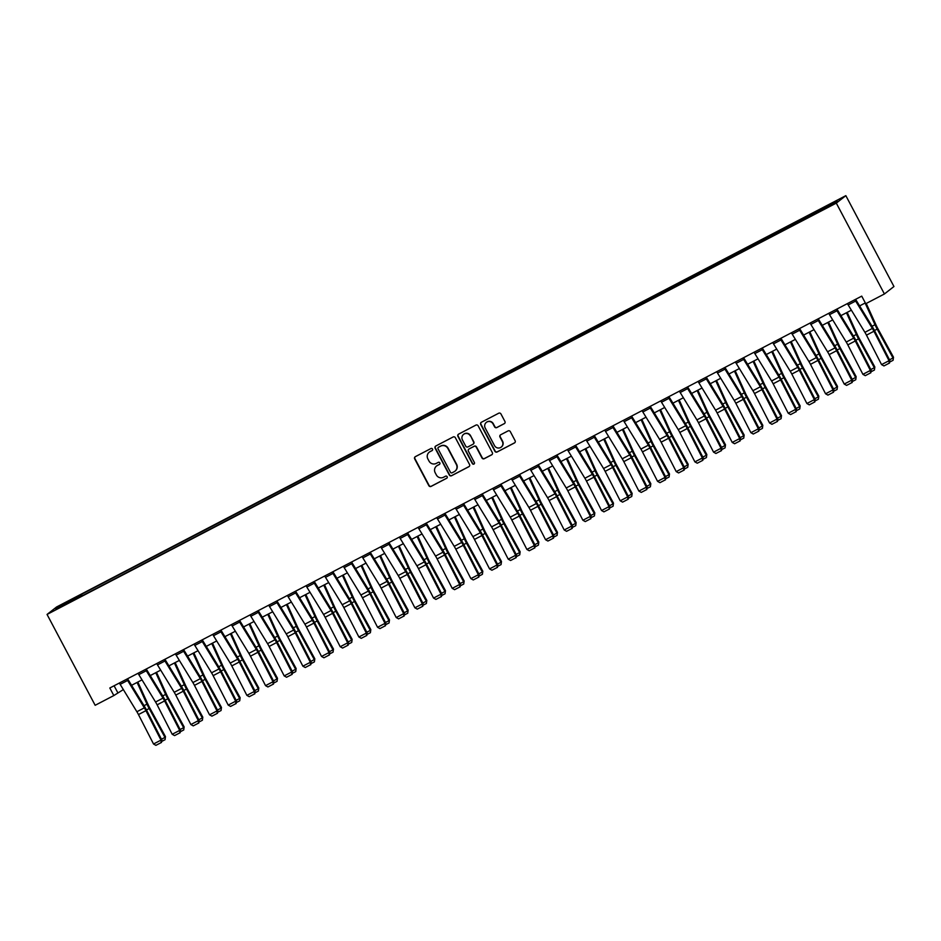 <?xml version="1.0" encoding="UTF-8"?>
<svg xmlns="http://www.w3.org/2000/svg" width="941" height="941" viewBox="0 0 941 941"><rect width="100%" height="100%" fill="white"/><g stroke="black" fill="none" stroke-linecap="round" stroke-linejoin="round"><path stroke-width="1.41" d="M432.519 449.045A1.176 1.153 -128 0 0 430.943 448.539L415.357 456.656A1.682 1.647 -128 0 0 414.687 458.914L428.849 485.662A1.682 1.647 -128 0 0 431.107 486.391L446.681 478.275A1.176 1.153 -128 0 0 447.151 476.699A1.176 1.153 -128 0 0 445.575 476.193L443.564 477.24A5.387 5.281 -128 0 1 436.353 474.934L435.165 472.7A5.387 5.281 -128 0 1 437.342 465.501L439.353 464.454A1.176 1.153 -128 0 0 439.835 462.878A1.176 1.153 -128 0 0 438.259 462.372L436.236 463.419A5.387 5.281 -128 0 1 429.037 461.102L427.849 458.879A5.387 5.281 -128 0 1 430.025 451.68L432.037 450.621A1.176 1.153 -128 0 0 432.519 449.045M833.255 202.397L827.574 205.609L833.255 202.397M504.247 423.709A1.682 1.647 -128 0 0 504.929 421.462L500.953 413.958A1.682 1.647 -128 0 0 498.695 413.228L481.404 422.25A1.682 1.647 -128 0 0 480.722 424.497L494.884 451.257A1.682 1.647 -128 0 0 497.142 451.974L514.433 442.964A1.682 1.647 -128 0 0 515.115 440.706L510.316 431.637A1.682 1.647 -128 0 0 508.058 430.919L500.659 434.777A1.682 1.647 -128 0 0 499.977 437.024L502.365 441.529A4.505 4.423 -128 0 1 501.212 447.116A4.505 4.423 -128 0 1 494.519 445.611L485.191 428.002A4.505 4.423 -128 0 1 486.344 422.403A4.505 4.423 -128 0 1 493.037 423.909L494.59 426.849A1.682 1.647 -128 0 0 496.848 427.567L504.505 423.509A1.682 1.647 -128 0 0 504.623 423.438M47.05 614.438L95.159 705.291L113.826 695.564L109.815 688L861.733 296.133L865.744 303.708L884.411 293.98L836.302 203.115L47.05 614.438L56.589 606.98L845.841 195.657L836.302 203.115M455.362 437.706A1.682 1.647 -128 0 0 453.103 436.989L435.812 445.999A1.682 1.647 -128 0 0 435.13 448.257L449.304 475.005A1.682 1.647 -128 0 0 451.551 475.734L468.853 466.712A1.682 1.647 -128 0 0 469.524 464.466L455.362 437.706M458.608 434.13L475.899 425.109A1.682 1.647 -128 0 1 478.157 425.838L492.319 452.586A1.682 1.647 -128 0 1 491.649 454.844L484.239 458.702A1.682 1.647 -128 0 1 481.992 457.973L476.24 447.128A1.682 1.647 -128 0 0 473.993 446.399L469.077 448.963A1.682 1.647 -128 0 0 468.395 451.21L474.382 462.502A1.176 1.153 -128 0 1 474.076 463.972A1.176 1.153 -128 0 1 472.335 463.572L457.926 436.377A1.682 1.647 -128 0 1 458.608 434.13M64.623 603.381L73.41 598.558L64.623 603.381M76.197 598.923L811.401 215.783L833.114 204.056L837.09 200.951L81.491 594.324L79.938 595.535L80.326 596.77M75.962 598.641L55.801 609.145L59.777 606.039L79.938 595.535M884.411 293.98L893.95 286.523L845.841 195.657M113.826 695.564L123.353 689.588M131.587 685.307L142.02 679.861M150.254 675.579L160.699 670.133M168.921 665.852L179.366 660.406M187.588 656.124L198.033 650.678M206.255 646.396L216.701 640.95M224.923 636.669L235.368 631.223M243.59 626.929L254.035 621.495M262.257 617.202L272.702 611.768M280.924 607.474L291.369 602.04M299.591 597.747L310.036 592.312M318.258 588.019L328.703 582.585M336.925 578.292L347.37 572.846M355.592 568.564L366.037 563.118M374.259 558.836L384.704 553.39M392.926 549.109L403.371 543.663M411.593 539.381L422.038 533.935M430.26 529.654L440.706 524.208M448.928 519.926L459.373 514.48M467.595 510.198L478.04 504.752M486.262 500.471L496.707 495.025M504.929 490.731L515.374 485.297M523.596 481.004L534.041 475.57M542.263 471.276L552.708 465.842M560.93 461.549L571.375 456.114M579.597 451.821L590.042 446.387M598.264 442.094L608.709 436.648M616.931 432.366L627.376 426.92M635.598 422.638L646.044 417.192M654.266 412.911L664.711 407.465M672.933 403.183L683.378 397.737M691.6 393.456L702.045 388.01M710.267 383.728L720.712 378.282M728.934 374L739.379 368.554M747.613 364.273L758.046 358.827M766.28 354.534L776.713 349.099M784.947 344.806L795.38 339.372M803.614 335.078L814.047 329.644M822.281 325.351L832.714 319.916M840.948 315.623L851.382 310.189M859.615 305.896L865.332 302.92M114.096 685.766L117.696 692.541M82.267 595.771L81.491 594.324M817.2 212.348L816.929 211.454M60.836 606.533L59.777 606.039M432.331 450.398A1.176 1.153 -128 0 1 432.295 450.421L430.284 451.468A5.387 5.281 -128 0 0 429.355 452.092M436.671 465.913A5.387 5.281 -128 0 1 437.6 465.301L439.612 464.242A1.176 1.153 -128 0 0 439.659 464.231M415.252 456.726A1.682 1.647 -128 0 0 414.946 458.714L429.108 485.462A1.682 1.647 -128 0 0 431.366 486.191L446.94 478.075A1.176 1.153 -128 0 0 446.975 478.052M435.695 446.069A1.682 1.647 -128 0 0 435.389 448.057L449.551 474.805A1.682 1.647 -128 0 0 451.809 475.534L469.112 466.513A1.682 1.647 -128 0 0 469.218 466.454M438.612 447.151A1.176 1.153 -128 0 1 438.788 447.046L438.53 447.246A1.176 1.153 -128 0 0 438.047 448.822L450.48 472.3A1.176 1.153 -128 0 0 452.068 472.805L454.185 471.7A5.387 5.281 -128 0 0 456.361 464.501L447.857 448.445A5.387 5.281 -128 0 0 440.647 446.14L438.53 447.246A1.176 1.153 -128 0 1 438.612 447.151L438.353 447.351M455.115 471.088A5.387 5.281 -128 0 0 456.62 464.301L456.361 464.501M438.788 447.046L440.906 445.94A5.387 5.281 -128 0 1 448.116 448.245L456.62 464.301M468.959 449.022A1.682 1.647 -128 0 1 469.336 448.763L474.252 446.199A1.682 1.647 -128 0 1 476.499 446.916L482.251 457.773A1.682 1.647 -128 0 0 484.497 458.49L491.896 454.632A1.682 1.647 -128 0 0 492.014 454.574M458.49 434.189A1.682 1.647 -128 0 0 458.185 436.177L472.582 463.372A1.176 1.153 -128 0 0 474.205 463.854M470.277 435.859A4.505 4.423 -128 0 0 463.584 434.366A4.505 4.423 -128 0 0 462.443 439.953L465.724 446.152A1.682 1.647 -128 0 0 467.983 446.881L472.888 444.317A1.682 1.647 -128 0 0 473.57 442.07L470.535 435.659A4.505 4.423 -128 0 0 463.713 434.26M473.264 444.058A1.682 1.647 -128 0 0 473.829 441.87L473.57 442.07M470.535 435.659L473.829 441.87M486.473 422.309A4.505 4.423 -128 0 1 493.296 423.709L494.848 426.649A1.682 1.647 -128 0 0 497.095 427.367L504.505 423.509M501.341 447.01A4.505 4.423 -128 0 0 502.623 441.317L502.365 441.529M500.541 434.848A1.682 1.647 -128 0 0 500.236 436.824L502.623 441.317M481.286 422.309A1.682 1.647 -128 0 0 480.98 424.297L495.142 451.045A1.682 1.647 -128 0 0 497.401 451.774L514.692 442.764A1.682 1.647 -128 0 0 514.809 442.693M161.464 739.238L164.969 737.403L149.172 708.514A12.856 2.411 -117.5 0 1 146.972 704.139L137.092 682.437M165.063 739.697L165.463 736.627L165.063 739.697L161.581 741.508M137.845 682.049L148.208 704.821A8.575 1.611 62.5 0 0 149.666 707.738L165.463 736.627M126.859 679.12A5.999 1.129 62.5 0 0 127.623 680.461L144.338 707.844A8.575 1.611 -117.5 0 1 145.926 710.667L161.005 740.12L161.793 739.885L146.714 710.431A12.856 2.411 62.5 0 0 144.338 706.197L127.576 678.743M119.389 683.013A5.999 1.129 62.5 0 0 120.154 684.354L136.88 711.737A8.575 1.611 -117.5 0 1 138.456 714.56L153.536 744.002L161.005 740.12L161.134 742.614L155.912 745.343L161.134 742.614M161.452 742.52L161.793 739.885M153.536 744.002L155.912 745.343M180.131 729.51L183.636 727.675L167.839 698.787A12.856 2.411 -117.5 0 1 165.64 694.411L155.759 672.709M183.73 729.969L184.13 726.899L183.73 729.969L180.249 731.78M156.512 672.321L166.875 695.093A8.575 1.611 62.5 0 0 168.333 698.01L184.13 726.899M198.798 719.771L202.303 717.948L186.506 689.059A12.856 2.411 -117.5 0 1 184.307 684.683L174.426 662.982M202.397 720.241L202.809 717.171L202.397 720.241L198.916 722.053M175.179 662.593L185.542 685.366A8.575 1.611 62.5 0 0 187 688.283L202.809 717.171M217.465 710.043L220.97 708.22L205.173 679.331A12.856 2.411 -117.5 0 1 202.974 674.956L193.105 653.242M221.064 710.514L221.476 707.444L221.064 710.514L217.583 712.325M193.846 652.866L204.209 675.638A8.575 1.611 62.5 0 0 205.667 678.555L221.476 707.444M145.526 669.392A5.999 1.129 62.5 0 0 146.29 670.733L163.005 698.116A8.575 1.611 -117.5 0 1 164.593 700.939L179.672 730.392L180.46 730.157L165.381 700.704A12.856 2.411 62.5 0 0 163.005 696.469L146.243 669.016M138.056 673.285A5.999 1.129 62.5 0 0 138.821 674.626L155.547 702.01A8.575 1.611 -117.5 0 1 157.123 704.833L172.203 734.274L179.672 730.392L179.802 732.886L174.579 735.603L179.802 732.886M180.119 732.792L180.46 730.157M172.203 734.274L174.579 735.603M164.193 659.665A5.999 1.129 62.5 0 0 164.957 661.005L181.684 688.389A8.575 1.611 -117.5 0 1 183.26 691.212L198.339 720.653L199.127 720.43L184.048 690.976A12.856 2.411 62.5 0 0 181.672 686.742L164.91 659.288M156.724 663.546A5.999 1.129 62.5 0 0 157.488 664.899L174.214 692.282A8.575 1.611 -117.5 0 1 175.791 695.105L190.87 724.546L198.339 720.653L198.469 723.159L193.246 725.876L198.469 723.159M198.786 723.064L199.127 720.43M190.87 724.546L193.246 725.876M182.86 649.937A5.999 1.129 62.5 0 0 183.624 651.278L200.351 678.661A8.575 1.611 -117.5 0 1 201.927 681.484L217.006 710.925L217.794 710.702L202.715 681.249A12.856 2.411 62.5 0 0 200.339 677.014L183.577 649.561M175.391 653.819A5.999 1.129 62.5 0 0 176.155 655.171L192.881 682.543A8.575 1.611 -117.5 0 1 194.458 685.366L209.537 714.819L217.006 710.925L217.136 713.431L211.913 716.148L217.136 713.431M217.453 713.337L217.794 710.702M209.537 714.819L211.913 716.148M236.132 700.316L239.637 698.493L223.84 669.604A12.856 2.411 -117.5 0 1 221.641 665.228L211.772 643.515M239.732 700.786L240.143 697.716L239.732 700.786L236.25 702.598M212.513 643.138L222.876 665.91A8.575 1.611 62.5 0 0 224.334 668.828L240.143 697.716M201.527 640.198A5.999 1.129 62.5 0 0 202.291 641.55L219.018 668.933A8.575 1.611 -117.5 0 1 220.594 671.756L235.673 701.198L236.462 700.974L221.382 671.521A12.856 2.411 62.5 0 0 219.006 667.287L202.244 639.821M194.058 644.091A5.999 1.129 62.5 0 0 194.834 645.432L211.549 672.815A8.575 1.611 -117.5 0 1 213.125 675.638L228.204 705.091L235.673 701.198L235.803 703.703L230.58 706.42L235.803 703.703M236.12 703.609L236.462 700.974M228.204 705.091L230.58 706.42M254.799 690.588L258.305 688.765L242.507 659.876A12.856 2.411 -117.5 0 1 240.308 655.501L230.439 633.787M258.399 691.059L258.81 687.989L258.399 691.059L254.917 692.87M231.18 633.399L241.543 656.183A8.575 1.611 62.5 0 0 243.001 659.1L258.81 687.989M273.466 680.861L276.972 679.037L261.175 650.149A12.856 2.411 -117.5 0 1 258.975 645.773L249.106 624.059M277.066 681.331L277.477 678.261L277.066 681.331L273.584 683.142M249.847 623.671L260.21 646.455A8.575 1.611 62.5 0 0 261.669 649.372L277.477 678.261M292.133 671.133L295.639 669.298L279.842 640.409A12.856 2.411 -117.5 0 1 277.642 636.045L267.773 614.332M295.733 671.603L296.144 668.533L295.733 671.603L292.251 673.415M268.514 613.944L278.877 636.728A8.575 1.611 62.5 0 0 280.336 639.645L296.144 668.533M310.801 661.405L314.306 659.57L298.509 630.682A12.856 2.411 -117.5 0 1 296.321 626.318L286.44 604.604M314.4 661.876L314.812 658.794L314.4 661.876L310.918 663.687M287.181 604.216L297.544 627A8.575 1.611 62.5 0 0 299.003 629.905L314.812 658.794M329.468 651.678L332.973 649.843L317.176 620.954A12.856 2.411 -117.5 0 1 314.988 616.59L305.107 594.877M333.067 652.148L333.479 649.067L333.067 652.148L329.585 653.96M305.849 594.489L316.211 617.272A8.575 1.611 62.5 0 0 317.67 620.178L333.479 649.067M220.194 630.47A5.999 1.129 62.5 0 0 220.959 631.823L237.685 659.194A8.575 1.611 -117.5 0 1 239.261 662.017L254.341 691.47L255.129 691.247L240.049 661.794A12.856 2.411 62.5 0 0 237.673 657.559L220.912 630.094M212.725 634.363A5.999 1.129 62.5 0 0 213.501 635.704L230.216 663.087A8.575 1.611 -117.5 0 1 231.792 665.91L246.871 695.364L254.341 691.47L254.47 693.976L249.247 696.693L254.47 693.976M254.788 693.882L255.129 691.247M246.871 695.364L249.247 696.693M238.861 620.742A5.999 1.129 62.5 0 0 239.626 622.083L256.352 649.466A8.575 1.611 -117.5 0 1 257.928 652.289L273.008 681.743L273.796 681.519L258.716 652.066A12.856 2.411 62.5 0 0 256.34 647.831L239.579 620.366M231.392 624.636A5.999 1.129 62.5 0 0 232.168 625.977L248.883 653.36A8.575 1.611 -117.5 0 1 250.459 656.183L265.538 685.636L273.008 681.743L273.137 684.236L267.914 686.965L273.137 684.236M273.455 684.154L273.796 681.519M265.538 685.636L267.914 686.965M257.528 611.015A5.999 1.129 62.5 0 0 258.293 612.356L275.019 639.739A8.575 1.611 -117.5 0 1 276.595 642.562L291.675 672.015L292.463 671.792L277.383 642.338A12.856 2.411 62.5 0 0 275.007 638.104L258.246 610.638M250.059 614.908A5.999 1.129 62.5 0 0 250.835 616.249L267.55 643.632A8.575 1.611 -117.5 0 1 269.126 646.455L284.206 675.909L291.675 672.015L291.804 674.509L286.582 677.238L291.804 674.509M292.122 674.426L292.463 671.792M284.206 675.909L286.582 677.238M276.195 601.287A5.999 1.129 62.5 0 0 276.96 602.628L293.686 630.011A8.575 1.611 -117.5 0 1 295.262 632.834L310.342 662.288L311.13 662.064L296.05 632.611A12.856 2.411 62.5 0 0 293.674 628.376L276.913 600.911M268.726 605.181A5.999 1.129 62.5 0 0 269.502 606.522L286.217 633.905A8.575 1.611 -117.5 0 1 287.793 636.728L302.873 666.181L310.342 662.288L310.471 664.781L305.249 667.51L310.471 664.781M310.789 664.699L311.13 662.064M302.873 666.181L305.249 667.51M294.862 591.56A5.999 1.129 62.5 0 0 295.627 592.901L312.353 620.284A8.575 1.611 -117.5 0 1 313.929 623.107L329.009 652.56L329.797 652.325L314.717 622.883A12.856 2.411 62.5 0 0 312.353 618.649L295.58 591.183M287.393 595.453A5.999 1.129 62.5 0 0 288.169 596.794L304.884 624.177A8.575 1.611 -117.5 0 1 306.46 627L321.551 656.453L329.009 652.56L329.15 655.054L323.916 657.783L329.15 655.054M329.456 654.96L329.797 652.325M321.551 656.453L323.916 657.783M348.135 641.95L351.64 640.115L335.843 611.227A12.856 2.411 -117.5 0 1 333.655 606.851L323.775 585.149M351.734 642.409L352.146 639.339L351.734 642.409L348.252 644.232M324.516 584.761L334.878 607.533A8.575 1.611 62.5 0 0 336.337 610.45L352.146 639.339M313.529 581.832A5.999 1.129 62.5 0 0 314.294 583.173L331.02 610.556A8.575 1.611 -117.5 0 1 332.596 613.379L347.676 642.832L348.464 642.597L333.385 613.156A12.856 2.411 62.5 0 0 331.02 608.921L314.247 581.456M306.06 585.725A5.999 1.129 62.5 0 0 306.837 587.066L323.551 614.449A8.575 1.611 -117.5 0 1 325.127 617.272L340.219 646.726L347.676 642.832L347.817 645.326L342.583 648.055L347.817 645.326M348.123 645.232L348.464 642.597M340.219 646.726L342.583 648.055M366.802 632.223L370.307 630.388L354.51 601.499A12.856 2.411 -117.5 0 1 352.322 597.123L342.442 575.422M370.401 632.681L370.813 629.611L370.401 632.681L366.919 634.505M343.183 575.033L353.545 597.806A8.575 1.611 62.5 0 0 355.004 600.723L370.813 629.611M332.197 572.104A5.999 1.129 62.5 0 0 332.961 573.445L349.687 600.829A8.575 1.611 -117.5 0 1 351.264 603.652L366.343 633.105L367.131 632.87L352.052 603.428A12.856 2.411 62.5 0 0 349.687 599.194L332.914 571.728M324.727 575.998A5.999 1.129 62.5 0 0 325.504 577.339L342.218 604.722A8.575 1.611 -117.5 0 1 343.794 607.545L358.886 636.998L366.343 633.105L366.484 635.598L361.25 638.327L366.484 635.598M366.79 635.504L367.131 632.87M358.886 636.998L361.25 638.327M385.469 622.495L388.974 620.66L373.177 591.771A12.856 2.411 -117.5 0 1 370.989 587.396L361.109 565.694M389.068 622.954L389.48 619.884L389.068 622.954L385.587 624.765M361.85 565.306L372.213 588.078A8.575 1.611 62.5 0 0 373.671 590.995L389.48 619.884M350.864 562.377A5.999 1.129 62.5 0 0 351.628 563.718L368.354 591.101A8.575 1.611 -117.5 0 1 369.931 593.924L385.01 623.377L385.798 623.142L370.719 593.689A12.856 2.411 62.5 0 0 368.354 589.454L351.581 562M343.394 566.27A5.999 1.129 62.5 0 0 344.171 567.611L360.885 594.994A8.575 1.611 -117.5 0 1 362.461 597.817L377.553 627.271L385.01 623.377L385.151 625.871L379.917 628.6L385.151 625.871M385.457 625.777L385.798 623.142M377.553 627.271L379.917 628.6M404.136 612.767L407.641 610.932L391.844 582.044A12.856 2.411 -117.5 0 1 389.656 577.668L379.776 555.966M407.735 613.226L408.147 610.156L407.735 613.226L404.254 615.038M380.517 555.578L390.88 578.35A8.575 1.611 62.5 0 0 392.338 581.267L408.147 610.156M369.531 552.649A5.999 1.129 62.5 0 0 370.307 553.99L387.022 581.373A8.575 1.611 -117.5 0 1 388.598 584.196L403.677 613.65L404.465 613.414L389.386 583.961A12.856 2.411 62.5 0 0 387.022 579.727L370.248 552.273M362.062 556.543A5.999 1.129 62.5 0 0 362.838 557.884L379.552 585.267A8.575 1.611 -117.5 0 1 381.129 588.09L396.22 617.531L403.677 613.65L403.818 616.143L398.584 618.872L403.818 616.143M404.124 616.049L404.465 613.414M396.22 617.531L398.584 618.872M422.803 603.04L426.308 601.205L410.511 572.316A12.856 2.411 -117.5 0 1 408.323 567.941L398.443 546.239M426.402 603.499L426.814 600.429L426.402 603.499L422.921 605.31M399.184 545.851L409.547 568.623A8.575 1.611 62.5 0 0 411.005 571.54L426.814 600.429M388.198 542.922A5.999 1.129 62.5 0 0 388.974 544.263L405.689 571.646A8.575 1.611 -117.5 0 1 407.265 574.469L422.344 603.922L423.132 603.687L408.053 574.233A12.856 2.411 62.5 0 0 405.689 569.999L388.915 542.545M380.729 546.815A5.999 1.129 62.5 0 0 381.505 548.156L398.219 575.539A8.575 1.611 -117.5 0 1 399.796 578.362L414.887 607.804L422.344 603.922L422.485 606.416L417.251 609.133L422.485 606.416M422.791 606.322L423.132 603.687M414.887 607.804L417.251 609.133M441.47 593.3L444.975 591.477L429.178 562.589A12.856 2.411 -117.5 0 1 426.991 558.213L417.11 536.511M445.069 593.771L445.481 590.701L445.069 593.771L441.6 595.582M417.851 536.123L428.214 558.895A8.575 1.611 62.5 0 0 429.672 561.812L445.481 590.701M406.865 533.194A5.999 1.129 62.5 0 0 407.641 534.535L424.356 561.918A8.575 1.611 -117.5 0 1 425.932 564.741L441.011 594.194L441.8 593.959L426.72 564.506A12.856 2.411 62.5 0 0 424.356 560.271L407.582 532.818M399.396 537.088A5.999 1.129 62.5 0 0 400.172 538.428L416.887 565.812A8.575 1.611 -117.5 0 1 418.463 568.635L433.554 598.076L441.011 594.194L441.153 596.688L435.918 599.405L441.153 596.688M441.458 596.594L441.8 593.959M433.554 598.076L435.918 599.405M460.137 583.573L463.642 581.75L447.845 552.861A12.856 2.411 -117.5 0 1 445.658 548.485L435.777 526.784M463.737 584.043L464.148 580.973L463.737 584.043L460.267 585.855M436.518 526.395L446.881 549.168A8.575 1.611 62.5 0 0 448.339 552.085L464.148 580.973M478.804 573.845L482.321 572.022L466.513 543.133A12.856 2.411 -117.5 0 1 464.325 538.758L454.444 517.044M482.404 574.316L482.815 571.246L482.404 574.316L478.934 576.127M455.185 516.668L465.548 539.44A8.575 1.611 62.5 0 0 467.007 542.357L482.815 571.246M497.471 564.118L500.988 562.295L485.18 533.406A12.856 2.411 -117.5 0 1 482.992 529.03L473.111 507.317M501.071 564.588L501.482 561.518L501.071 564.588L497.601 566.4M473.852 506.928L484.215 529.712A8.575 1.611 62.5 0 0 485.674 532.63L501.482 561.518M516.139 554.39L519.655 552.567L503.847 523.678A12.856 2.411 -117.5 0 1 501.659 519.303L491.778 497.589M519.738 554.861L520.15 551.791L519.738 554.861L516.268 556.672M492.519 497.201L502.882 519.985A8.575 1.611 62.5 0 0 504.341 522.902L520.15 551.791M534.806 544.663L538.323 542.839L522.514 513.951A12.856 2.411 -117.5 0 1 520.326 509.575L510.445 487.861M538.405 545.133L538.817 542.063L538.405 545.133L534.935 546.944M511.186 487.473L521.549 510.257A8.575 1.611 62.5 0 0 523.008 513.174L538.817 542.063M553.473 534.935L556.99 533.1L541.181 504.211A12.856 2.411 -117.5 0 1 538.993 499.847L529.113 478.134M557.084 535.405L557.484 532.335L557.084 535.405L553.602 537.217M529.854 477.746L540.216 500.53A8.575 1.611 62.5 0 0 541.675 503.447L557.484 532.335M572.14 525.207L575.657 523.372L559.848 494.484A12.856 2.411 -117.5 0 1 557.66 490.12L547.78 468.406M575.751 525.678L576.151 522.596L575.751 525.678L572.269 527.489M548.521 468.018L558.883 490.802A8.575 1.611 62.5 0 0 560.342 493.707L576.151 522.596M590.807 515.48L594.324 513.645L578.515 484.756A12.856 2.411 -117.5 0 1 576.327 480.392L566.447 458.679M594.418 515.939L594.818 512.869L594.418 515.939L590.936 517.762M567.188 458.291L577.551 481.074A8.575 1.611 62.5 0 0 579.009 483.98L594.818 512.869M609.474 505.752L612.991 503.917L597.182 475.029A12.856 2.411 -117.5 0 1 594.994 470.653L585.114 448.951M613.085 506.211L613.485 503.141L613.085 506.211L609.603 508.034M585.855 448.563L596.218 471.335A8.575 1.611 62.5 0 0 597.676 474.252L613.485 503.141M628.141 496.025L631.658 494.19L615.849 465.301A12.856 2.411 -117.5 0 1 613.661 460.925L603.781 439.224M631.752 496.483L632.152 493.413L631.752 496.483L628.27 498.307M604.522 438.835L614.885 461.608A8.575 1.611 62.5 0 0 616.343 464.525L632.152 493.413M646.808 486.297L650.325 484.462L634.516 455.573A12.856 2.411 -117.5 0 1 632.328 451.198L622.448 429.496M650.419 486.756L650.819 483.686L650.419 486.756L646.938 488.567M623.189 429.108L633.552 451.88A8.575 1.611 62.5 0 0 635.01 454.797L650.819 483.686M665.475 476.569L668.992 474.735L653.183 445.846A12.856 2.411 -117.5 0 1 650.996 441.47L641.115 419.768M669.086 477.028L669.486 473.958L669.086 477.028L665.605 478.84M641.856 419.38L652.219 442.152A8.575 1.611 62.5 0 0 653.689 445.069L669.486 473.958M684.142 466.842L687.659 465.007L671.85 436.118A12.856 2.411 -117.5 0 1 669.663 431.743L659.782 410.041M687.753 467.301L688.153 464.231L687.753 467.301L684.272 469.112M660.523 409.653L670.886 432.425A8.575 1.611 62.5 0 0 672.356 435.342L688.153 464.231M702.809 457.103L706.326 455.279L690.518 426.391A12.856 2.411 -117.5 0 1 688.33 422.015L678.449 400.313M706.42 457.573L706.82 454.503L706.42 457.573L702.939 459.384M679.19 399.925L689.553 422.697A8.575 1.611 62.5 0 0 691.023 425.614L706.82 454.503M721.476 447.375L724.993 445.552L709.185 416.663A12.856 2.411 -117.5 0 1 706.997 412.287L697.116 390.574M725.088 447.845L725.487 444.775L725.088 447.845L721.606 449.657M697.857 390.197L708.22 412.97A8.575 1.611 62.5 0 0 709.69 415.887L725.487 444.775M740.144 437.647L743.661 435.824L727.852 406.935A12.856 2.411 -117.5 0 1 725.664 402.56L715.783 380.846M743.755 438.118L744.155 435.048L743.755 438.118L740.273 439.929M716.524 380.47L726.887 403.242A8.575 1.611 62.5 0 0 728.358 406.159L744.155 435.048M758.811 427.92L762.328 426.097L746.519 397.208A12.856 2.411 -117.5 0 1 744.331 392.832L734.451 371.119M762.422 428.39L762.822 425.32L762.422 428.39L758.94 430.202M735.192 370.73L745.554 393.514A8.575 1.611 62.5 0 0 747.025 396.432L762.822 425.32M777.478 418.192L780.995 416.369L765.186 387.48A12.856 2.411 -117.5 0 1 762.998 383.105L753.118 361.391M781.089 418.663L781.489 415.593L781.089 418.663L777.607 420.474M753.859 361.003L764.221 383.787A8.575 1.611 62.5 0 0 765.692 386.704L781.489 415.593M425.532 523.467A5.999 1.129 62.5 0 0 426.308 524.807L443.023 552.191A8.575 1.611 -117.5 0 1 444.599 555.014L459.679 584.455L460.467 584.232L445.387 554.778A12.856 2.411 62.5 0 0 443.023 550.544L426.249 523.09M418.063 527.348A5.999 1.129 62.5 0 0 418.839 528.701L435.554 556.072A8.575 1.611 -117.5 0 1 437.13 558.907L452.221 588.348L459.679 584.455L459.82 586.961L454.585 589.678L459.82 586.961M460.125 586.866L460.467 584.232M452.221 588.348L454.585 589.678M444.199 513.739A5.999 1.129 62.5 0 0 444.975 515.08L461.69 542.463A8.575 1.611 -117.5 0 1 463.266 545.286L478.357 574.728L479.134 574.504L464.054 545.051A12.856 2.411 62.5 0 0 461.69 540.816L444.917 513.363M436.73 517.621A5.999 1.129 62.5 0 0 437.506 518.973L454.221 546.345A8.575 1.611 -117.5 0 1 455.797 549.168L470.888 578.621L478.357 574.728L478.487 577.233L473.252 579.95L478.487 577.233M478.793 577.139L479.134 574.504M470.888 578.621L473.252 579.95M462.866 504A5.999 1.129 62.5 0 0 463.642 505.352L480.357 532.735A8.575 1.611 -117.5 0 1 481.933 535.558L497.024 565L497.801 564.776L482.721 535.323A12.856 2.411 62.5 0 0 480.357 531.089L463.584 503.623M455.397 507.893A5.999 1.129 62.5 0 0 456.173 509.234L472.888 536.617A8.575 1.611 -117.5 0 1 474.464 539.44L489.555 568.893L497.024 565L497.154 567.505L491.92 570.222L497.154 567.505M497.46 567.411L497.801 564.776M489.555 568.893L491.92 570.222M481.533 494.272A5.999 1.129 62.5 0 0 482.31 495.625L499.024 522.996A8.575 1.611 -117.5 0 1 500.6 525.819L515.692 555.272L516.468 555.049L501.388 525.596A12.856 2.411 62.5 0 0 499.024 521.361L482.251 493.896M474.064 498.165A5.999 1.129 62.5 0 0 474.84 499.506L491.555 526.889A8.575 1.611 -117.5 0 1 493.131 529.712L508.222 559.166L515.692 555.272L515.821 557.778L510.587 560.495L515.821 557.778M516.139 557.684L516.468 555.049M508.222 559.166L510.587 560.495M500.2 484.544A5.999 1.129 62.5 0 0 500.977 485.885L517.691 513.268A8.575 1.611 -117.5 0 1 519.267 516.091L534.359 545.545L535.147 545.321L520.055 515.868A12.856 2.411 62.5 0 0 517.691 511.633L500.93 484.168M492.731 488.438A5.999 1.129 62.5 0 0 493.507 489.779L510.222 517.162A8.575 1.611 -117.5 0 1 511.798 519.985L526.889 549.438L534.359 545.545L534.488 548.038L529.254 550.767L534.488 548.038M534.806 547.956L535.147 545.321M526.889 549.438L529.254 550.767M518.867 474.817A5.999 1.129 62.5 0 0 519.644 476.158L536.358 503.541A8.575 1.611 -117.5 0 1 537.934 506.364L553.026 535.817L553.814 535.594L538.722 506.14A12.856 2.411 62.5 0 0 536.358 501.906L519.597 474.44M511.398 478.71A5.999 1.129 62.5 0 0 512.175 480.051L528.889 507.434A8.575 1.611 -117.5 0 1 530.465 510.257L545.557 539.711L553.026 535.817L553.155 538.311L547.921 541.04L553.155 538.311M553.473 538.228L553.814 535.594M545.557 539.711L547.921 541.04M537.534 465.089A5.999 1.129 62.5 0 0 538.311 466.43L555.025 493.813A8.575 1.611 -117.5 0 1 556.601 496.636L571.693 526.09L572.481 525.866L557.39 496.413A12.856 2.411 62.5 0 0 555.025 492.178L538.264 464.713M530.065 468.983A5.999 1.129 62.5 0 0 530.842 470.324L547.556 497.707A8.575 1.611 -117.5 0 1 549.132 500.53L564.224 529.983L571.693 526.09L571.822 528.583L566.588 531.312L571.822 528.583M572.14 528.501L572.481 525.866M564.224 529.983L566.588 531.312M556.202 455.362A5.999 1.129 62.5 0 0 556.978 456.703L573.692 484.086A8.575 1.611 -117.5 0 1 575.269 486.909L590.36 516.362L591.148 516.127L576.057 486.685A12.856 2.411 62.5 0 0 573.692 482.451L556.931 454.985M548.732 459.255A5.999 1.129 62.5 0 0 549.509 460.596L566.223 487.979A8.575 1.611 -117.5 0 1 567.799 490.802L582.891 520.255L590.36 516.362L590.489 518.856L585.255 521.585L590.489 518.856M590.807 518.762L591.148 516.127M582.891 520.255L585.255 521.585M574.869 445.634A5.999 1.129 62.5 0 0 575.645 446.975L592.36 474.358A8.575 1.611 -117.5 0 1 593.936 477.181L609.027 506.634L609.815 506.399L594.724 476.958A12.856 2.411 62.5 0 0 592.36 472.723L575.598 445.258M567.399 449.527A5.999 1.129 62.5 0 0 568.176 450.868L584.89 478.251A8.575 1.611 -117.5 0 1 586.466 481.074L601.558 510.528L609.027 506.634L609.156 509.128L603.922 511.857L609.156 509.128M609.474 509.034L609.815 506.399M601.558 510.528L603.922 511.857M593.536 435.906A5.999 1.129 62.5 0 0 594.312 437.247L611.027 464.631A8.575 1.611 -117.5 0 1 612.603 467.454L627.694 496.907L628.482 496.672L613.391 467.23A12.856 2.411 62.5 0 0 611.027 462.996L594.265 435.53M586.067 439.8A5.999 1.129 62.5 0 0 586.843 441.141L603.557 468.524A8.575 1.611 -117.5 0 1 605.134 471.347L620.225 500.8L627.694 496.907L627.823 499.4L622.601 502.129L627.823 499.4M628.141 499.306L628.482 496.672M620.225 500.8L622.601 502.129M612.203 426.179A5.999 1.129 62.5 0 0 612.979 427.52L629.694 454.903A8.575 1.611 -117.5 0 1 631.27 457.726L646.361 487.179L647.149 486.944L632.058 457.491A12.856 2.411 62.5 0 0 629.694 453.256L612.932 425.803M604.734 430.072A5.999 1.129 62.5 0 0 605.51 431.413L622.224 458.796A8.575 1.611 -117.5 0 1 623.801 461.619L638.892 491.073L646.361 487.179L646.491 489.673L641.268 492.402L646.491 489.673M646.808 489.579L647.149 486.944M638.892 491.073L641.268 492.402M630.87 416.451A5.999 1.129 62.5 0 0 631.646 417.792L648.361 445.175A8.575 1.611 -117.5 0 1 649.937 447.998L665.028 477.452L665.816 477.216L650.725 447.763A12.856 2.411 62.5 0 0 648.361 443.529L631.599 416.075M623.401 420.345A5.999 1.129 62.5 0 0 624.177 421.686L640.892 449.069A8.575 1.611 -117.5 0 1 642.468 451.892L657.559 481.333L665.028 477.452L665.158 479.945L659.935 482.674L665.158 479.945M665.475 479.851L665.816 477.216M657.559 481.333L659.935 482.674M649.537 406.724A5.999 1.129 62.5 0 0 650.313 408.065L667.028 435.448A8.575 1.611 -117.5 0 1 668.604 438.271L683.695 467.724L684.483 467.489L669.392 438.035A12.856 2.411 62.5 0 0 667.028 433.801L650.266 406.347M642.068 410.617A5.999 1.129 62.5 0 0 642.844 411.958L659.559 439.341A8.575 1.611 -117.5 0 1 661.135 442.164L676.226 471.606L683.695 467.724L683.825 470.218L678.602 472.935L683.825 470.218M684.142 470.124L684.483 467.489M676.226 471.606L678.602 472.935M668.204 396.996A5.999 1.129 62.5 0 0 668.98 398.337L685.695 425.72A8.575 1.611 -117.5 0 1 687.271 428.543L702.362 457.996L703.15 457.761L688.059 428.308A12.856 2.411 62.5 0 0 685.695 424.073L668.933 396.62M660.747 400.878A5.999 1.129 62.5 0 0 661.511 402.23L678.226 429.614A8.575 1.611 -117.5 0 1 679.802 432.437L694.893 461.878L702.362 457.996L702.492 460.49L697.269 463.207L702.492 460.49M702.809 460.396L703.15 457.761M694.893 461.878L697.269 463.207M686.871 387.269A5.999 1.129 62.5 0 0 687.648 388.609L704.362 415.993A8.575 1.611 -117.5 0 1 705.938 418.816L721.029 448.257L721.818 448.034L706.726 418.58A12.856 2.411 62.5 0 0 704.362 414.346L687.6 386.892M679.414 391.15A5.999 1.129 62.5 0 0 680.178 392.503L696.893 419.874A8.575 1.611 -117.5 0 1 698.469 422.709L713.56 452.15L721.029 448.257L721.159 450.763L715.936 453.48L721.159 450.763M721.476 450.668L721.818 448.034M713.56 452.15L715.936 453.48M705.538 377.541A5.999 1.129 62.5 0 0 706.315 378.882L723.029 406.265A8.575 1.611 -117.5 0 1 724.605 409.088L739.697 438.53L740.485 438.306L725.393 408.853A12.856 2.411 62.5 0 0 723.029 404.618L706.268 377.165M698.081 381.423A5.999 1.129 62.5 0 0 698.845 382.764L715.56 410.147A8.575 1.611 -117.5 0 1 717.148 412.97L732.227 442.423L739.697 438.53L739.826 441.035L734.603 443.752L739.826 441.035M740.144 440.941L740.485 438.306M732.227 442.423L734.603 443.752M724.205 367.802A5.999 1.129 62.5 0 0 724.982 369.154L741.696 396.537A8.575 1.611 -117.5 0 1 743.272 399.36L758.364 428.802L759.152 428.578L744.06 399.125A12.856 2.411 62.5 0 0 741.696 394.891L724.935 367.425M716.748 371.695A5.999 1.129 62.5 0 0 717.513 373.036L734.227 400.419A8.575 1.611 -117.5 0 1 735.815 403.242L750.894 432.695L758.364 428.802L758.493 431.307L753.27 434.024L758.493 431.307M758.811 431.213L759.152 428.578M750.894 432.695L753.27 434.024M742.872 358.074A5.999 1.129 62.5 0 0 743.649 359.427L760.363 386.798A8.575 1.611 -117.5 0 1 761.939 389.621L777.031 419.074L777.819 418.851L762.728 389.398A12.856 2.411 62.5 0 0 760.363 385.163L743.602 357.698M735.415 361.967A5.999 1.129 62.5 0 0 736.18 363.308L752.894 390.691A8.575 1.611 -117.5 0 1 754.482 393.514L769.562 422.968L777.031 419.074L777.16 421.58L771.938 424.297L777.16 421.58M777.478 421.486L777.819 418.851M769.562 422.968L771.938 424.297M796.145 408.465L799.662 406.641L783.853 377.753A12.856 2.411 -117.5 0 1 781.665 373.377L771.785 351.663M799.756 408.935L800.156 405.865L799.756 408.935L796.274 410.746M772.526 351.275L782.9 374.059A8.575 1.611 62.5 0 0 784.359 376.976L800.156 405.865M761.54 348.346A5.999 1.129 62.5 0 0 762.316 349.687L779.03 377.07A8.575 1.611 -117.5 0 1 780.607 379.893L795.698 409.347L796.486 409.123L781.395 379.67A12.856 2.411 62.5 0 0 779.03 375.435L762.269 347.97M754.082 352.24A5.999 1.129 62.5 0 0 754.847 353.581L771.561 380.964A8.575 1.611 -117.5 0 1 773.149 383.787L788.229 413.24L795.698 409.347L795.827 411.84L790.605 414.569L795.827 411.84M796.145 411.758L796.486 409.123M788.229 413.24L790.605 414.569M814.812 398.737L818.329 396.902L802.52 368.013A12.856 2.411 -117.5 0 1 800.332 363.649L790.452 341.936M818.423 399.207L818.823 396.137L818.423 399.207L814.941 401.019M791.193 341.548L801.567 364.332A8.575 1.611 62.5 0 0 803.026 367.249L818.823 396.137M780.207 338.619A5.999 1.129 62.5 0 0 780.983 339.96L797.697 367.343A8.575 1.611 -117.5 0 1 799.274 370.166L814.365 399.619L815.153 399.396L800.062 369.942A12.856 2.411 62.5 0 0 797.697 365.708L780.936 338.242M772.749 342.512A5.999 1.129 62.5 0 0 773.514 343.853L790.228 371.236A8.575 1.611 -117.5 0 1 791.816 374.059L806.896 403.513L814.365 399.619L814.494 402.113L809.272 404.842L814.494 402.113M814.812 402.03L815.153 399.396M806.896 403.513L809.272 404.842M833.479 389.009L836.996 387.174L821.187 358.286A12.856 2.411 -117.5 0 1 818.999 353.922L809.119 332.208M837.09 389.48L837.49 386.398L837.09 389.48L833.608 391.291M809.86 331.82L820.234 354.604A8.575 1.611 62.5 0 0 821.693 357.509L837.49 386.398M798.874 328.891A5.999 1.129 62.5 0 0 799.65 330.232L816.365 357.615A8.575 1.611 -117.5 0 1 817.941 360.438L833.032 389.892L833.82 389.668L818.729 360.215A12.856 2.411 62.5 0 0 816.365 355.98L799.603 328.515M791.416 332.785A5.999 1.129 62.5 0 0 792.181 334.126L808.895 361.509A8.575 1.611 -117.5 0 1 810.483 364.332L825.563 393.785L833.032 389.892L833.161 392.385L827.939 395.114L833.161 392.385M833.479 392.303L833.82 389.668M825.563 393.785L827.939 395.114M852.146 379.282L855.663 377.447L839.854 348.558A12.856 2.411 -117.5 0 1 837.666 344.194L827.786 322.481M855.757 379.741L856.157 376.671L855.757 379.741L852.275 381.564M828.527 322.093L838.902 344.876A8.575 1.611 62.5 0 0 840.36 347.782L856.157 376.671M817.541 319.164A5.999 1.129 62.5 0 0 818.317 320.505L835.032 347.888A8.575 1.611 -117.5 0 1 836.608 350.711L851.699 380.164L852.487 379.929L837.396 350.487A12.856 2.411 62.5 0 0 835.032 346.253L818.27 318.787M810.083 323.057A5.999 1.129 62.5 0 0 810.848 324.398L827.562 351.781A8.575 1.611 -117.5 0 1 829.15 354.604L844.23 384.057L851.699 380.164L851.828 382.658L846.606 385.387L851.828 382.658M852.146 382.564L852.487 379.929M844.23 384.057L846.606 385.387M870.813 369.554L874.33 367.719L858.521 338.831A12.856 2.411 -117.5 0 1 856.334 334.455L846.453 312.753M874.424 370.013L874.824 366.943L874.424 370.013L870.943 371.836M847.194 312.365L857.569 335.137A8.575 1.611 62.5 0 0 859.027 338.054L874.824 366.943M836.22 309.436A5.999 1.129 62.5 0 0 836.984 310.777L853.699 338.16A8.575 1.611 -117.5 0 1 855.275 340.983L870.366 370.436L871.154 370.201L856.063 340.76A12.856 2.411 62.5 0 0 853.699 336.525L836.937 309.06M828.75 313.329A5.999 1.129 62.5 0 0 829.515 314.67L846.241 342.054A8.575 1.611 -117.5 0 1 847.817 344.876L862.897 374.33L870.366 370.436L870.496 372.93L865.273 375.659L870.496 372.93M870.813 372.836L871.154 370.201M862.897 374.33L865.273 375.659M889.48 359.827L892.997 357.992L877.188 329.103A12.856 2.411 -117.5 0 1 875.001 324.727L865.12 303.026M893.091 360.285L893.491 357.215L893.091 360.285L889.61 362.109M866.238 303.449L876.236 325.41A8.575 1.611 62.5 0 0 877.694 328.327L893.491 357.215M854.887 299.709A5.999 1.129 62.5 0 0 855.651 301.049L872.366 328.433A8.575 1.611 -117.5 0 1 873.942 331.256L889.033 360.709L889.821 360.474L874.73 331.032A12.856 2.411 62.5 0 0 872.366 326.786L855.604 299.332M847.418 303.602A5.999 1.129 62.5 0 0 848.182 304.943L864.908 332.326A8.575 1.611 -117.5 0 1 866.485 335.149L881.564 364.602L889.033 360.709L889.163 363.202L883.94 365.931L889.163 363.202M889.48 363.108L889.821 360.474M881.564 364.602L883.94 365.931M146.443 709.926L149.172 708.514M144.02 705.679L146.972 704.139M144.338 707.844L136.88 711.737M145.926 710.667L138.456 714.56M127.623 680.461L120.154 684.354M165.11 700.198L167.839 698.787M162.687 695.952L165.64 694.411M183.777 690.471L186.506 689.059M181.354 686.224L184.307 684.683M202.444 680.743L205.173 679.331M200.021 676.497L202.974 674.956M163.005 698.116L155.547 702.01M164.593 700.939L157.123 704.833M146.29 670.733L138.821 674.626M181.684 688.389L174.214 692.282M183.26 691.212L175.791 695.105M164.957 661.005L157.488 664.899M200.351 678.661L192.881 682.543M201.927 681.484L194.458 685.366M183.624 651.278L176.155 655.171M221.111 671.015L223.84 669.604M218.688 666.769L221.641 665.228M219.018 668.933L211.549 672.815M220.594 671.756L213.125 675.638M202.291 641.55L194.834 645.432M239.779 661.288L242.507 659.876M237.355 657.041L240.308 655.501M258.446 651.56L261.175 650.149M256.023 647.314L258.975 645.773M277.125 641.833L279.842 640.409M274.69 637.586L277.642 636.045M295.792 632.105L298.509 630.682M293.357 627.847L296.321 626.318M314.459 622.377L317.176 620.954M312.024 618.119L314.988 616.59M237.685 659.194L230.216 663.087M239.261 662.017L231.792 665.91M220.959 631.823L213.501 635.704M256.352 649.466L248.883 653.36M257.928 652.289L250.459 656.183M239.626 622.083L232.168 625.977M275.019 639.739L267.55 643.632M276.595 642.562L269.126 646.455M258.293 612.356L250.835 616.249M293.686 630.011L286.217 633.905M295.262 632.834L287.793 636.728M276.96 602.628L269.502 606.522M312.353 620.284L304.884 624.177M313.929 623.107L306.46 627M295.627 592.901L288.169 596.794M333.126 612.65L335.843 611.227M330.703 608.392L333.655 606.851M331.02 610.556L323.551 614.449M332.596 613.379L325.127 617.272M314.294 583.173L306.837 587.066M351.793 602.922L354.51 601.499M349.37 598.664L352.322 597.123M349.687 600.829L342.218 604.722M351.264 603.652L343.794 607.545M332.961 573.445L325.504 577.339M370.46 593.195L373.177 591.771M368.037 588.937L370.989 587.396M368.354 591.101L360.885 594.994M369.931 593.924L362.461 597.817M351.628 563.718L344.171 567.611M389.127 583.467L391.844 582.044M386.704 579.209L389.656 577.668M387.022 581.373L379.552 585.267M388.598 584.196L381.129 588.09M370.307 553.99L362.838 557.884M407.794 573.728L410.511 572.316M405.371 569.481L408.323 567.941M405.689 571.646L398.219 575.539M407.265 574.469L399.796 578.362M388.974 544.263L381.505 548.156M426.461 564L429.178 562.589M424.038 559.754L426.991 558.213M424.356 561.918L416.887 565.812M425.932 564.741L418.463 568.635M407.641 534.535L400.172 538.428M445.128 554.273L447.845 552.861M442.705 550.026L445.658 548.485M463.795 544.545L466.513 543.133M461.372 540.299L464.325 538.758M482.462 534.817L485.18 533.406M480.039 530.571L482.992 529.03M501.13 525.09L503.847 523.678M498.706 520.844L501.659 519.303M519.797 515.362L522.514 513.951M517.374 511.116L520.326 509.575M538.464 505.635L541.181 504.211M536.041 501.388L538.993 499.847M557.131 495.907L559.848 494.484M554.708 491.649L557.66 490.12M575.798 486.179L578.515 484.756M573.375 481.921L576.327 480.392M594.465 476.452L597.182 475.029M592.042 472.194L594.994 470.653M613.132 466.724L615.849 465.301M610.709 462.466L613.661 460.925M631.799 456.997L634.516 455.573M629.376 452.739L632.328 451.198M650.466 447.269L653.183 445.846M648.043 443.011L650.996 441.47M669.133 437.53L671.85 436.118M666.71 433.283L669.663 431.743M687.8 427.802L690.518 426.391M685.377 423.556L688.33 422.015M706.468 418.075L709.185 416.663M704.044 413.828L706.997 412.287M725.135 408.347L727.852 406.935M722.712 404.101L725.664 402.56M743.802 398.619L746.519 397.208M741.379 394.373L744.331 392.832M762.469 388.892L765.186 387.48M760.046 384.646L762.998 383.105M443.023 552.191L435.554 556.072M444.599 555.014L437.13 558.907M426.308 524.807L418.839 528.701M461.69 542.463L454.221 546.345M463.266 545.286L455.797 549.168M444.975 515.08L437.506 518.973M480.357 532.735L472.888 536.617M481.933 535.558L474.464 539.44M463.642 505.352L456.173 509.234M499.024 522.996L491.555 526.889M500.6 525.819L493.131 529.712M482.31 495.625L474.84 499.506M517.691 513.268L510.222 517.162M519.267 516.091L511.798 519.985M500.977 485.885L493.507 489.779M536.358 503.541L528.889 507.434M537.934 506.364L530.465 510.257M519.644 476.158L512.175 480.051M555.025 493.813L547.556 497.707M556.601 496.636L549.132 500.53M538.311 466.43L530.842 470.324M573.692 484.086L566.223 487.979M575.269 486.909L567.799 490.802M556.978 456.703L549.509 460.596M592.36 474.358L584.89 478.251M593.936 477.181L586.466 481.074M575.645 446.975L568.176 450.868M611.027 464.631L603.557 468.524M612.603 467.454L605.134 471.347M594.312 437.247L586.843 441.141M629.694 454.903L622.224 458.796M631.27 457.726L623.801 461.619M612.979 427.52L605.51 431.413M648.361 445.175L640.892 449.069M649.937 447.998L642.468 451.892M631.646 417.792L624.177 421.686M667.028 435.448L659.559 439.341M668.604 438.271L661.135 442.164M650.313 408.065L642.844 411.958M685.695 425.72L678.226 429.614M687.271 428.543L679.802 432.437M668.98 398.337L661.511 402.23M704.362 415.993L696.893 419.874M705.938 418.816L698.469 422.709M687.648 388.609L680.178 392.503M723.029 406.265L715.56 410.147M724.605 409.088L717.148 412.97M706.315 378.882L698.845 382.764M741.696 396.537L734.227 400.419M743.272 399.36L735.815 403.242M724.982 369.154L717.513 373.036M760.363 386.798L752.894 390.691M761.939 389.621L754.482 393.514M743.649 359.427L736.18 363.308M781.136 379.164L783.853 377.753M778.713 374.918L781.665 373.377M779.03 377.07L771.561 380.964M780.607 379.893L773.149 383.787M762.316 349.687L754.847 353.581M799.803 369.437L802.52 368.013M797.38 365.19L800.332 363.649M797.697 367.343L790.228 371.236M799.274 370.166L791.816 374.059M780.983 339.96L773.514 343.853M818.47 359.709L821.187 358.286M816.047 355.451L818.999 353.922M816.365 357.615L808.895 361.509M817.941 360.438L810.483 364.332M799.65 330.232L792.181 334.126M837.137 349.981L839.854 348.558M834.714 345.723L837.666 344.194M835.032 347.888L827.562 351.781M836.608 350.711L829.15 354.604M818.317 320.505L810.848 324.398M855.804 340.254L858.521 338.831M853.381 335.996L856.334 334.455M853.699 338.16L846.241 342.054M855.275 340.983L847.817 344.876M836.984 310.777L829.515 314.67M874.471 330.526L877.188 329.103M872.048 326.268L875.001 324.727M872.366 328.433L864.908 332.326M873.942 331.256L866.485 335.149M855.651 301.049L848.182 304.943"/></g></svg>
